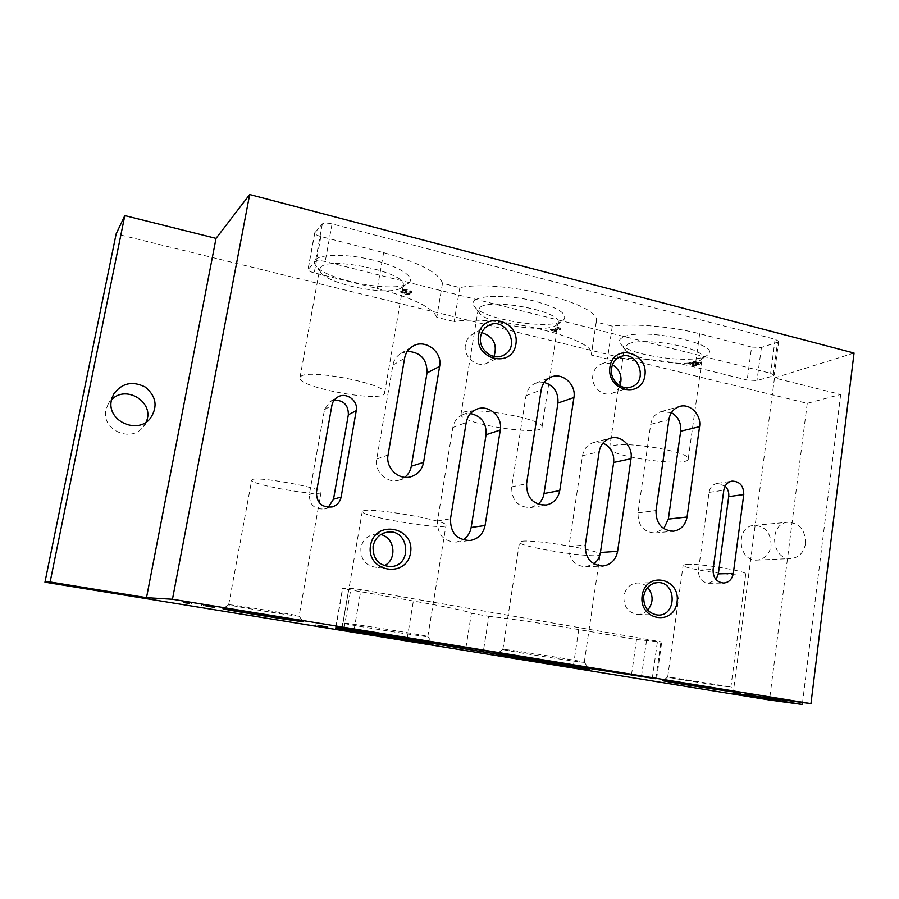 <?xml version="1.0" encoding="UTF-8"?>
<svg xmlns="http://www.w3.org/2000/svg" width="899" height="899" viewBox="0 0 899 899"><rect width="100%" height="100%" fill="white"/><g stroke="black" fill="none" stroke-linecap="round" stroke-linejoin="round"><path stroke-width="0.67" stroke-dasharray="4.5 3.37" d="M407.977 292.905L410.124 293.434C406.157 294.052 403.022 293.389 400.707 291.433L402.954 290.759L402.471 290.085C405.831 289.029 409.056 289.602 412.124 291.804L405.516 290.141L404.82 290.444L407.18 291.501L406.55 291.973L402.954 291.86L410.011 294.119L410.124 293.434M701.254 362.803L699.456 364.286L696.837 363.837C694.388 362.803 692.41 362.645 690.926 363.331L696.972 365.095C692.5 365.016 689.724 364.331 688.656 363.061C690.252 361.937 693.387 362.039 698.051 363.376L698.781 362.78L693.567 361.477L694.567 361.14L701.254 362.803L699.456 364.286M554.897 330.068L556.751 330.529L555.93 330.911L550.222 329.506L552.896 329.562L557.976 327.124L560.661 328.663L559.47 329.225L558.796 328.191L554.897 330.068L554.795 330.72L556.65 331.18L556.751 330.529M623.67 336.968C643.898 327.022 724.527 344.744 707.378 355.116C697.04 364.634 631.109 356.409 621.097 344.497C618.242 341.485 619.096 338.979 623.67 336.968M315.56 259.721C320.864 253.54 349.958 253.9 375.928 260.755C402.01 267.52 416.552 278.364 407.989 283.488C395.167 293.198 326.966 280.488 316.212 266.239C314.099 263.755 313.886 261.587 315.56 259.721M475.537 299.828C483.134 294.861 510.43 295.243 533.837 300.907C558.987 307.795 568.752 314.335 563.134 320.55C551.615 330.259 485.157 320.1 474.762 307.053C472.222 304.233 472.481 301.828 475.537 299.828M854.05 353.037L774.489 377.928L840.677 394.47L807.246 403.348L116.14 233.897M751.598 347.07L761.408 347.464L777.579 342.193L773.14 375.951L757.014 380.524L747.181 380.03L695.028 367.129C666.901 360.049 629.491 356.633 607.421 358.948L591.295 355.015L596.262 322.1L612.309 326.157C634.391 323.292 671.699 326.449 699.692 333.754L751.598 347.07L747.181 380.03M596.262 322.1L596.352 321.224C601.476 304.008 501.968 278.802 459.827 287.613L442.488 283.23C438.701 272.655 419.08 262.463 383.626 252.63L320.864 236.527C316.897 235.426 314.841 234.246 314.684 232.987L322.314 223.941C323.876 222.806 327.112 222.806 332.046 223.93L775.118 339.294L778.658 341.272L777.579 342.193M807.246 403.348L769.499 699.984M840.677 394.47L802.549 702.49M771.05 545.76C771.072 532.983 765.476 526.185 754.25 525.353C735.09 526.196 737.888 561.853 757.025 560.099C764.734 559.133 769.409 554.346 771.05 545.76M146.121 422.092L143.132 426.991C130.962 443.286 100.958 429.677 105.981 409.877L107.992 404.393L111.498 399.785M774.489 377.928L733.157 693.196M805.515 543.58C805.515 530.241 799.705 523.128 788.086 522.252C768.252 523.106 771.241 560.38 791.041 558.56C799.02 557.549 803.852 552.559 805.515 543.58M463.064 412.427C474.829 406.382 544.502 419.294 542.052 426.969C543.637 436.869 459.4 423.856 460.962 414.45L463.064 412.427M480.291 307.143C492.45 297.94 561.201 311.459 558.279 322.359L556.537 325.078C546.716 333.439 488.427 324.528 479.538 313.313L478.066 310.11L480.291 307.143M300.828 376.434C308.526 368.489 388.02 384.289 384.637 392.93C385.693 403.482 297.726 387.829 299.94 377.782L300.828 376.434M320.64 267.363C328.922 255.788 407.225 272.7 403.235 284.994L401.111 287.916C390.132 296.299 330.315 285.163 321.123 272.925L319.651 269.307L320.64 267.363M613.152 445.724C627.918 441.184 689.994 451.95 688.252 458.692C690.252 467.885 608.466 456.849 609.556 448.174L613.152 445.724M628.131 343.991C643.145 336.676 704.49 347.688 702.366 357.263L700.973 359.701C692.185 367.893 634.391 360.668 625.805 350.408L624.389 347.643L628.131 343.991M383.626 252.63L377.344 288.5L314.234 272.891C310.256 271.824 308.166 270.711 307.986 269.554L315.482 261.395C317.032 260.384 320.28 260.429 325.224 261.519L770.657 373.276L774.219 375.13L773.14 375.951M612.309 326.157L607.421 358.948M459.827 287.613L454.186 321.561C496.248 314.111 596.273 338.563 591.362 354.217L591.295 355.015M442.488 283.23L436.757 317.302L454.186 321.561M377.344 288.5C413.001 297.985 432.812 307.593 436.757 317.302M344.182 623.086C352.869 623.625 428.576 635.84 427.778 636.559L427.812 636.582C430.643 638.02 342.665 624.03 343.002 623.086L344.182 623.086M363.567 510.699C372.905 507.519 448.32 520.824 446.028 525.185C448.107 531.006 361.151 516.88 362.252 511.565L363.567 510.699M505.35 649.584C517.869 650.854 584.597 661.54 584.26 662.226L584.294 662.237C587.35 663.642 502.811 650.37 502.844 649.46L505.35 649.584M522.173 541.243C535.186 539.276 601.734 550.559 600.127 554.425C602.566 559.886 518.847 547.266 519.51 542.311L522.173 541.243M229.076 604.746C233.437 604.712 299.918 615.5 299.075 616.096L299.097 616.107C301.311 617.276 228.076 605.499 228.661 604.78L229.076 604.746M252.203 479.605C257.238 476.009 323.303 488.135 321.067 492.18C322.539 497.316 250.372 484.853 251.698 480.145L252.203 479.605M671.126 677.385L730.909 686.903C733.708 687.993 667.901 677.779 667.687 677.093L671.126 677.385M686.701 564.28C699.557 563.358 746.496 571.045 745.754 573.933C748.103 578.203 682.892 569.146 683.128 565.269L686.701 564.28M573.483 665.17L578.742 629.57L636.514 639.549L661.731 641.965L360.971 589.665L350.981 588.317L342.519 588.508L413.36 601.004C449.006 607.263 468.357 611.376 471.413 613.32L488.854 616.321L483.482 650.471M465.94 647.606L471.413 613.32M578.742 629.57C548.244 624.277 509.845 618.636 488.854 616.321M493.989 356.465L487.438 362.938C477.021 368.545 462.918 356.97 465.457 344.767C466.334 340.036 468.761 336.518 472.717 334.203L481.797 332.63M619.905 385.783C618.22 389.548 615.523 392.088 611.814 393.391C602.173 397.055 590.789 386.188 592.857 375.209C593.857 369.747 596.711 366.017 601.442 364.005C605.128 362.657 608.814 362.915 612.489 364.78M384.289 565.741L378.041 567.516C366.208 566.64 360.488 560.077 360.87 547.851C362.567 540.378 367.05 535.849 374.31 534.264L380.794 534.568M647.752 610.129C644.909 613.039 641.538 614.466 637.638 614.41C628.143 612.826 623.558 606.713 623.895 596.093C625.614 588.058 630.165 583.687 637.582 582.968C641.47 582.968 644.841 584.429 647.696 587.373M544.221 382.457L535.658 383.188C530.365 385.491 527.151 389.66 526.005 395.706L511.677 486.865C511.632 500.541 518.004 507.429 530.77 507.542L538.085 504.204M671.429 412.675L661.271 411.562C655.45 413.461 651.932 417.732 650.719 424.339L638.009 512.868C637.908 525.477 643.549 532.163 654.921 532.938L663.732 528.679M407.337 351.363L400.617 353.622C396.437 356.262 393.852 360.106 392.897 365.129L376.726 459.097C374.074 471.739 387.289 484.055 399.156 480.111L404.764 477.268M470.447 413.551L463.052 414.551C457.479 416.945 454.085 421.26 452.849 427.486L437.476 520.959C437.24 534.478 443.555 541.524 456.411 542.075L462.963 539.838M602.982 443.072L593.879 442.443C587.654 444.364 583.867 448.781 582.53 455.703L568.898 546.401C568.64 558.863 574.203 565.685 585.62 566.842L593.846 563.864M334.226 400.089L330.057 401.572L324.505 409.641L309.346 494.551C309.402 504.901 314.504 509.699 324.674 508.935L328.214 507.339M725.145 486.101L717.155 483.426C712.705 484.392 710.008 487.382 709.075 492.371L698.478 570.022C698.332 577.945 701.759 582.361 708.749 583.282L716.009 579.529M556.65 331.18L555.829 331.574L555.93 330.911M555.829 331.574L550.121 330.158L550.222 329.506M550.121 330.158L551.042 329.101M550.941 329.764L552.795 330.225L552.896 329.562M552.795 330.225L557.976 327.124M557.863 327.787L559.886 328.292L559.987 327.629M559.886 328.292L560.56 329.326L560.661 328.663M560.56 329.326L559.369 329.888L559.47 329.225M559.369 329.888L558.796 328.191M558.695 328.854L554.795 330.72M699.366 364.927L697.264 364.601L697.354 363.96M697.264 364.601L696.837 363.837M696.747 364.466C694.298 363.443 692.32 363.275 690.837 363.971L695.837 365.118L695.927 364.477M695.837 365.118L696.882 365.736L696.972 365.095M696.882 365.736C692.41 365.646 689.634 364.972 688.578 363.702C690.162 362.578 693.298 362.679 697.972 364.016L698.051 363.376M697.972 364.016L698.781 362.78M698.692 363.421L693.477 362.117L693.567 361.477M693.477 362.117L694.567 361.14M694.477 361.78L701.164 363.443M410.011 294.119C406.045 294.726 402.898 294.063 400.583 292.119L402.954 290.759M402.831 291.445L402.347 290.77C405.707 289.714 408.933 290.287 412.012 292.478L411.933 292.108M411.821 292.782L409.652 292.254L409.775 291.568M407.18 291.501L406.337 292.006L404.707 291.13L405.393 290.827L409.652 292.254M407.067 292.186L406.438 292.658L406.55 291.973M406.438 292.658L405.82 291.793M407.854 293.58L402.909 292.714L405.707 292.467M317.763 625.805L317.886 625.063L320.201 625.446L320.078 626.131M317.886 625.063L327.899 626.682L318.268 625.266L318.145 625.962M318.268 625.266L325.685 626.468L325.55 627.199M325.685 626.468L325.045 627.12M325.168 626.412L315.358 624.816L315.223 625.547M315.358 624.816L315.92 625.625M316.055 624.884L324.224 626.131L324.089 626.861M320.201 625.446L324.224 626.131M580.428 667.89L574.214 666.912L583.575 668.294L580.428 667.89L580.338 668.496M583.754 668.429L583.653 669.126M582.878 668.317L582.777 668.98M579.563 667.777L579.462 668.406M577.327 667.496L577.225 668.114M575.304 667.17L575.203 667.856M577.54 667.451L577.439 668.114M574.214 666.912L574.113 667.597M575.079 667.024L574.978 667.71M581.541 667.957L581.439 668.665M583.575 668.294L583.473 668.991M578.405 667.564L577.102 667.35L579.63 667.721L578.405 667.564L578.304 668.26M579.63 667.721L579.529 668.384M577.102 667.35L577.012 668.013M189.588 602.633L184.138 601.779L191.667 602.723L189.475 603.218M192.038 603.038L191.892 603.847M191.701 603.015L191.554 603.802M184.138 601.779L183.992 602.6M184.475 601.802L184.317 602.622M186.936 602.195L186.778 603.015M188.509 602.263L188.363 603.049M185.554 601.847L185.396 602.667M186.026 601.858L185.868 602.69M188.992 602.285L188.835 603.117M191.667 602.723L191.509 603.555M203.354 605.566L203.5 604.746L206.152 605.173L206.006 605.937M203.5 604.746L214.895 606.589L204.826 605.117L204.68 605.892M204.826 605.117L213.321 606.51L213.164 607.319M213.321 606.51L212.793 607.263M212.939 606.488L201.702 604.656L201.556 605.465M201.702 604.656L202.05 605.499M202.196 604.679L210.95 605.993L210.793 606.814M206.152 605.173L210.95 605.993M733.775 691.5L740.911 692.455L733.775 691.5L733.685 692.163M735.64 691.803L735.551 692.522M734.494 691.657L734.404 692.342M728.729 690.713L728.639 691.432M729.876 690.859L729.786 691.589M731.752 691.174L731.662 691.893M737.214 691.893L737.113 692.601M733.663 691.365L733.573 692.095M735.326 691.589L735.225 692.32M738.877 692.118L738.787 692.848M740.911 692.455L740.821 693.185M751.609 694.32L745.125 693.298L755.845 694.893L751.609 694.32L751.519 694.961M754.902 694.86L754.812 695.579M753.722 694.702L753.632 695.388M750.429 694.163L750.339 694.826M747.417 693.758L747.327 694.421M745.417 693.432L745.327 694.152M748.418 693.837L748.328 694.522M745.125 693.298L745.024 694.017M746.294 693.455L746.192 694.174M753.823 694.556L753.733 695.287M755.845 694.893L755.744 695.612M749.597 693.994L751.249 694.219L749.597 693.994L749.508 694.713M751.249 694.219L751.159 694.905M748.305 693.781L748.215 694.477M775.118 339.294L770.657 373.276M761.408 347.464L757.014 380.524M699.692 333.754L695.028 367.129M320.864 236.527L314.234 272.891M314.852 232.594L308.166 269.206M322.314 223.941L315.482 261.395M332.046 223.93L325.224 261.519M354.172 629.345L360.971 589.665M344.171 627.839L350.981 588.317M336.057 627.041L342.744 588.452M342.103 627.637L348.632 589.823M407.236 638.009L413.36 601.004M631.525 674.655L636.514 639.549M641.493 676.273L646.46 640.931M655.821 678.644L660.922 641.987M652.348 678.048L657.506 641.043M511.677 486.865L526.589 483.718M526.005 395.706L541.187 389.93M638.009 512.868L656.012 510.565M650.719 424.339L668.912 419.563M376.726 459.097L388.065 454.995M392.897 365.129L404.595 358.24M452.849 427.486L466.199 422.53M437.476 520.959L450.5 518.768M582.53 455.703L599.161 451.725M568.898 546.401L585.294 545.019M309.346 494.551L316.459 492.225M324.505 409.641L331.9 405.382M698.478 570.022L713.098 569.517M709.075 492.371L723.796 490.247M405.393 290.827L405.516 290.141M406.337 292.006L406.449 291.321M402.909 292.714L403.022 292.029M325.427 626.345L325.314 627.041M212.49 606.274L212.366 606.971M113.566 394.256L107.992 404.393M150.526 418.125L143.132 426.991M757.025 560.099L791.041 558.56M754.25 525.353L788.086 522.252M542.052 426.969L558.279 322.359M460.962 414.45L478.066 310.11M556.537 325.078L563.134 320.55M479.538 313.313L474.762 307.053M384.637 392.93L403.235 284.994M299.94 377.782L319.651 269.307M401.111 287.916L407.989 283.488M321.123 272.925L316.212 266.239M688.252 458.692L702.366 357.263M609.556 448.174L624.389 347.643M700.973 359.701L707.378 355.116M625.805 350.408L621.097 344.497M778.658 341.272L774.219 375.13M596.352 321.224L591.362 354.217M314.684 232.987L307.986 269.554M362.252 511.565L343.002 623.086L335.541 628.412M427.778 636.559L433.071 643.942M427.812 636.582L446.028 525.185M502.833 649.438L495.832 654.584M584.26 662.226L589.486 669.35M584.294 662.237L600.127 554.425M502.844 649.46L519.51 542.311M228.661 604.769L222.974 608.735M321.067 492.18L299.097 616.107L302.985 621.591M228.661 604.78L251.698 480.145M667.665 677.082L662.855 680.655M745.754 573.933L730.909 686.903L734.652 691.87M667.687 677.093L683.128 565.269M335.844 627.03L342.519 588.508M656.607 678.812L661.731 641.965M488.078 325.696L472.717 334.203M503.249 355.375L487.438 362.938M620.366 356.712L601.442 364.005M631.053 387.031L611.814 393.391M386.941 532.219L374.31 534.264M390.807 566.606L378.041 567.516M657.742 582.608L637.582 582.968M657.843 615.062L637.638 614.41M530.77 507.542L546.187 505.002M535.658 383.188L551.065 377.074M654.921 532.938L673.351 531.208M661.271 411.562L679.689 406.438M399.156 480.111L411.113 476.661M400.617 353.622L412.517 346.407M463.052 414.551L476.65 409.236M456.411 542.075L469.952 540.524M593.879 442.443L610.769 438.105M585.62 566.842L602.442 566.055M324.674 508.935L332.113 506.957M330.057 401.572L337.563 397.144M708.749 583.282L723.56 583.046M717.155 483.426L732 481.122M690.837 363.971L690.926 363.331M688.578 363.702L688.656 363.061M400.583 292.119L400.707 291.433M412.012 292.478L412.124 291.804M402.347 290.77L402.471 290.085M409.753 292.085L409.877 291.4M404.707 291.13L404.82 290.444M402.842 292.546L402.954 291.86M327.899 626.682L327.764 627.423M325.539 626.3L325.416 626.985M214.895 606.589L214.737 607.409M212.231 606.162L212.085 606.915"/><path stroke-width="1.35" d="M733.674 692.219L740.821 693.185L733.685 692.163M205.995 606.005L214.737 607.409L206.006 605.937M580.327 668.586L574.113 667.597L580.338 668.496M320.066 626.187L327.764 627.423L320.078 626.131M802.301 704.456L769.499 699.984L44.95 582.181L50.119 581.99L146.503 597.678L172.462 599.262L810.954 703.614L733.157 693.196L802.301 704.456L802.549 702.49M336.822 628.491C346.542 629.322 434.307 643.426 433.071 643.942C437.161 645.448 334.45 629.12 335.518 628.435L336.822 628.491M498.608 654.843C512.79 656.472 590.137 668.834 589.486 669.35C593.733 670.811 495.113 655.292 495.798 654.618L498.608 654.843M223.413 608.747C228.189 608.837 304.143 621.108 302.985 621.591C306.267 622.861 221.648 609.297 222.963 608.758L223.413 608.747M666.687 681.071L734.652 691.87C738.405 693.062 662.529 681.24 662.821 680.689L666.687 681.071M655.798 678.734L483.246 651.932L335.844 627.03L354.172 629.345L655.821 678.644M189.431 603.454L183.992 602.6L189.475 603.218M751.519 695.039L745.024 694.017L751.519 694.961M44.95 582.181L116.14 233.897L124.815 215.591L216.03 238.381L249.675 194.544L854.05 353.037L810.954 703.614M111.498 399.785C126.31 383.985 155.403 402.954 146.121 422.092M124.815 215.591L50.119 581.99M111.454 400.033L113.566 394.256C121.792 383.019 132.344 380.614 145.233 387.042C156.212 396.167 157.977 406.528 150.526 418.125C137.738 435.251 106.183 420.867 111.454 400.033M216.03 238.381L146.503 597.678M249.675 194.544L172.462 599.262M733.303 573.45L743.765 494.574C743.698 485.797 739.776 481.313 732 481.122C727.471 482.111 724.74 485.145 723.796 490.247L713.098 569.517C712.963 577.596 716.447 582.114 723.56 583.046C728.887 582.53 732.134 579.327 733.303 573.45L718.346 573.877L728.718 496.596C729.145 492.461 727.954 488.966 725.145 486.101M341.137 497.035L356.251 410.652C358.476 400.606 346.081 391.593 337.563 397.144C334.495 399.032 332.608 401.774 331.9 405.382L316.459 492.225C316.515 502.822 321.73 507.733 332.113 506.957C337.024 505.418 340.024 502.114 341.137 497.035L333.507 499.237L348.351 414.765C348.464 405.146 343.755 400.257 334.226 400.089M631.031 458.715C633.177 446.758 621.569 434.891 610.769 438.105C604.398 440.072 600.521 444.612 599.161 451.725L585.294 545.019C585.047 557.841 590.755 564.853 602.442 566.055C610.702 565.033 615.759 560.111 617.602 551.301L631.031 458.715L613.657 462.468C614.343 453.377 610.781 446.915 602.982 443.072M500.293 430.014C502.934 416.754 488.539 404.022 476.65 409.236C470.941 411.686 467.458 416.125 466.199 422.53L450.5 518.768C450.275 532.691 456.759 539.939 469.952 540.524C478.178 539.04 483.213 534.028 485.067 525.499L500.293 430.014L486.078 434.711C486.629 423.092 481.414 416.046 470.447 413.551M423.598 462.356L439.633 366.376C442.769 351.655 424.71 338.238 412.517 346.407C408.225 349.115 405.584 353.071 404.595 358.24L388.065 454.995C385.345 468.019 398.942 480.718 411.113 476.661C417.945 474.369 422.103 469.604 423.598 462.356L411.326 466.221L427.003 372.973C427.194 359.342 420.642 352.138 407.337 351.363M687.061 516.992L699.557 426.677C701.591 414.866 690.106 403.1 679.689 406.438C673.744 408.393 670.148 412.765 668.912 419.563L656.012 510.565C655.933 523.521 661.709 530.41 673.351 531.208C680.88 529.961 685.454 525.23 687.061 516.992L668.339 519.116L680.667 431.217C681.33 422.923 678.251 416.743 671.429 412.675M559.762 490.596L573.922 397.527C576.405 384.57 562.459 371.995 551.065 377.074C545.648 379.434 542.355 383.727 541.187 389.93L526.589 483.718C526.556 497.788 533.096 504.878 546.187 505.002C553.627 503.339 558.144 498.529 559.762 490.596L544.03 493.529L557.942 403.033C558.537 392.413 553.964 385.559 544.221 382.457M642.156 595.587C645.583 570.854 680.7 577.619 677.071 602.027C673.958 626.625 638.537 620.389 642.156 595.587M370.523 545.491C374.939 519.139 415.169 526.893 410.528 552.874C406.494 579.068 365.882 571.91 370.523 545.491M609.927 366.983C613.41 342.98 648.606 351.779 644.909 375.456C641.74 399.347 606.241 391.031 609.927 366.983M478.493 335.17C482.448 310.436 520.06 319.842 515.891 344.227C512.284 368.837 474.335 359.948 478.493 335.17M465.716 649.078L465.94 647.606M483.246 651.932L483.482 650.471M480.628 336.574C481.527 331.697 484.01 328.068 488.078 325.696C505.541 315.201 521.892 347.306 503.249 355.375C492.54 361.14 478.032 349.172 480.628 336.574M481.797 332.63C493.562 336.619 497.63 344.564 493.989 356.465M611.578 368.253C612.59 362.623 615.523 358.78 620.366 356.712C637.841 349.228 649.28 381.783 631.053 387.031C621.164 390.795 609.466 379.58 611.578 368.253M612.489 364.78C620.209 369.905 622.681 376.906 619.905 385.783M373.096 546.255C374.849 538.535 379.457 533.849 386.941 532.219C409 527.904 413.282 565.729 390.807 566.606C378.614 565.696 372.714 558.908 373.096 546.255M380.794 534.568C394.953 537.512 397.448 559.583 384.289 565.741M643.718 596.149C645.471 587.867 650.146 583.35 657.742 582.608C676.846 581.518 677.003 616.366 657.843 615.062C648.1 613.421 643.392 607.117 643.718 596.149M647.696 587.373C653.517 594.992 653.539 602.577 647.752 610.129M538.085 504.204C541.322 501.462 543.299 497.9 544.03 493.529M663.732 528.679L668.339 519.116M404.764 477.268C408.303 474.447 410.495 470.773 411.326 466.221M462.963 539.838C467.446 537.006 470.177 532.882 471.155 527.477L486.078 434.711M593.846 563.864C597.453 561.066 599.655 557.279 600.431 552.503L613.657 462.468M328.214 507.339L333.507 499.237M716.009 579.529L718.346 573.877M579.529 668.418L577.001 668.047L579.529 668.418M751.148 694.938L748.215 694.511L751.148 694.938M407.112 638.751L407.236 638.009M573.371 665.878L573.483 665.17M631.435 675.351L631.525 674.655M641.403 676.868L641.493 676.273M557.942 403.033L573.922 397.527M680.667 431.217L699.557 426.677M427.003 372.973L439.633 366.376M471.155 527.477L485.067 525.499M600.431 552.503L617.602 551.301M348.351 414.765L356.251 410.652M728.718 496.596L743.765 494.574"/></g></svg>
